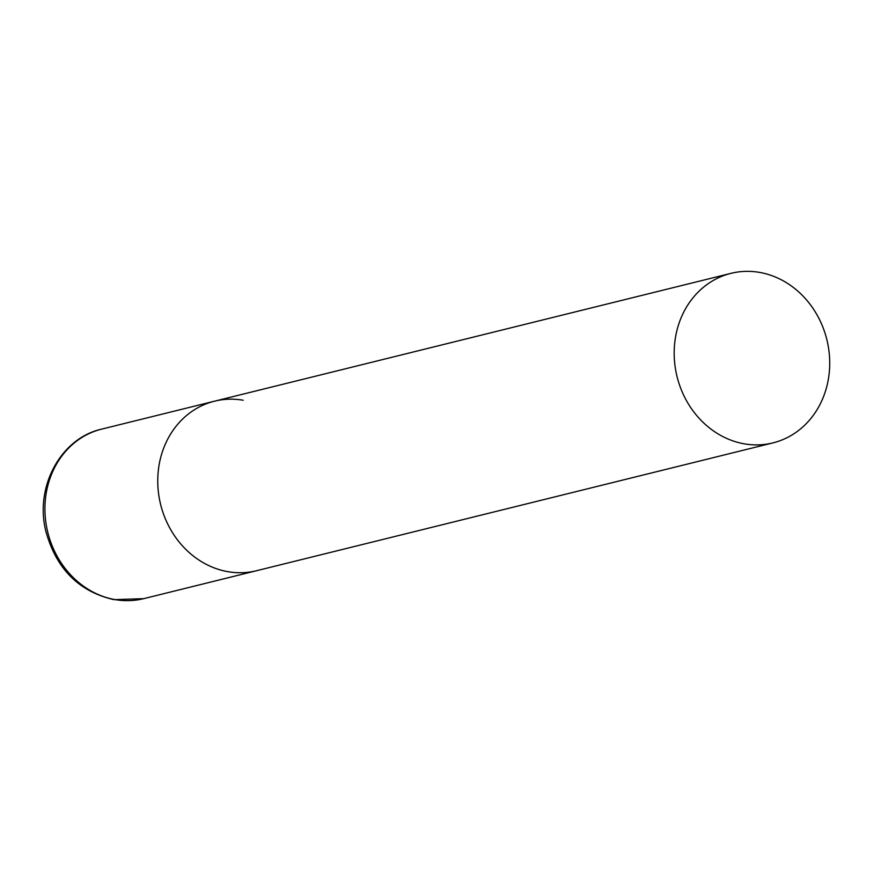 <?xml version="1.0" encoding="UTF-8"?>
<svg xmlns="http://www.w3.org/2000/svg" width="873" height="873" viewBox="0 0 873 873"><rect width="100%" height="100%" fill="white"/><g stroke="black" fill="none" stroke-linecap="round" stroke-linejoin="round"><path stroke-width="1.31" d="M772.943 442.895A87.333 77.151 76.1 0 0 829.35 371.636A87.333 77.151 76.1 0 0 730.974 273.347A87.333 77.151 76.1 0 0 674.556 344.606A87.333 77.151 76.1 0 0 772.943 442.895L143.685 598.66A87.333 77.151 -103.9 0 1 115.05 599.598A87.333 77.151 -103.9 0 1 45.221 516.434A87.333 77.151 -103.9 0 1 101.715 429.112L214.54 401.187A87.333 77.151 76.1 0 0 158.122 472.435A87.333 77.151 76.1 0 0 256.509 570.735A87.333 77.151 -103.9 0 1 227.875 571.673A87.333 77.151 -103.9 0 1 158.046 488.509A87.333 77.151 -103.9 0 1 214.54 401.187A87.333 77.151 -103.9 0 1 243.174 400.238M143.685 598.66L113.872 599.653C78.854 591.556 56.178 568.77 45.865 531.286C34.527 486.85 60.772 438.115 101.715 429.112M214.54 401.187L730.974 273.347"/></g></svg>
